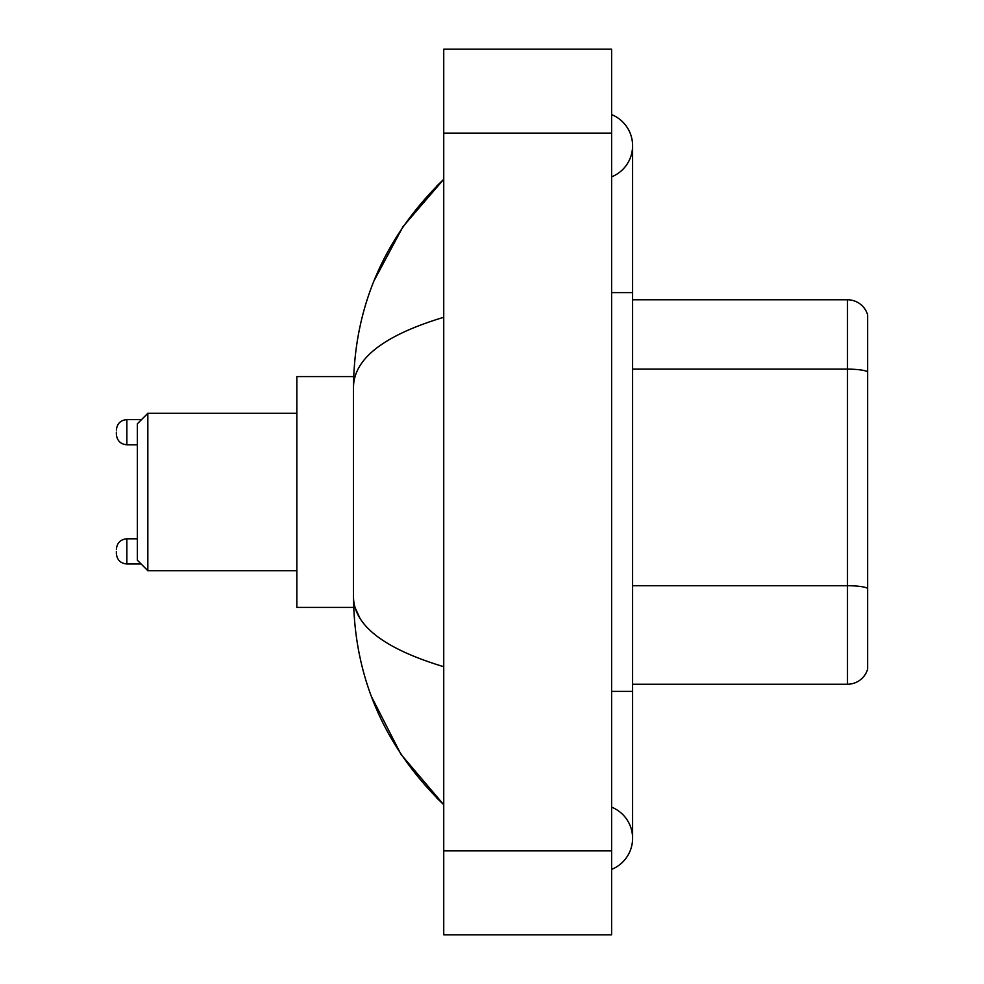 <?xml version="1.0" encoding="UTF-8"?>
<svg xmlns="http://www.w3.org/2000/svg" width="984" height="984" viewBox="0 0 984 984"><rect width="100%" height="100%" fill="white"/><g stroke="black" fill="none" stroke-linecap="round" stroke-linejoin="round"><path stroke-width="1.48" d="M611.617 691.371L632.601 691.371L632.601 145.73A33.579 33.579 0 0 1 611.617 176.862A33.579 33.579 0 0 0 611.617 114.611A33.579 33.579 0 0 1 632.601 145.73A33.579 33.579 0 0 0 611.617 114.611A33.579 33.579 0 0 1 632.601 145.73M611.617 869.389A33.579 33.579 0 0 0 611.617 807.138A33.579 33.579 0 0 1 611.617 869.389A33.579 33.579 0 0 0 632.601 838.27A33.579 33.579 0 0 1 611.617 869.389M443.735 317.291C384.375 335.187 354.302 358.299 353.49 386.651L353.49 597.349C354.166 625.603 384.24 648.727 443.735 666.709M443.735 934.8L611.617 934.8L611.617 49.2L443.735 49.2L443.735 934.8M353.49 386.651C354.388 305.95 384.473 236.837 443.735 179.309L402.997 226.64L373.932 281.006M371.386 696.438L400.992 754.371L443.735 804.691C384.473 747.163 354.388 678.05 353.49 597.349M359.787 617.915L354.99 607.423M867.642 314.88A20.984 20.984 0 0 0 847.495 299.776A20.984 20.984 0 0 1 867.642 314.88L867.642 669.12A20.984 20.984 0 0 1 847.495 684.224L632.601 684.224M867.642 371.755A20.984 3.641 180 0 0 847.495 369.135L847.495 299.776L632.601 299.776M147.834 570.695L147.834 413.305L137.342 423.796L137.342 560.203L147.834 570.695L296.836 570.695M353.674 376.577L296.836 376.577L296.836 607.423L353.674 607.423M116.358 551.384L116.358 553.488L116.358 551.384M116.358 432.185L116.358 434.288L116.358 432.185M611.617 292.629L632.601 292.629M443.735 850.852L611.617 850.852M443.735 133.148L611.617 133.148M867.642 588.334A20.984 3.641 180 0 0 847.495 585.714L847.495 369.135L632.601 369.135M847.495 684.224L847.495 585.714L632.601 585.714M116.358 549.293C117.035 542.861 120.528 539.367 126.85 538.802L126.85 563.98L141.118 563.98M141.536 419.602L126.85 419.602L126.85 444.78C120.528 444.214 117.035 440.721 116.358 434.288M632.601 691.371L632.601 838.27M443.735 179.309L436.429 186.357M443.735 804.691L436.429 797.643M147.834 413.305L296.836 413.305M126.85 538.802L137.342 538.802M126.85 563.98C120.528 563.414 117.035 559.921 116.358 553.488M126.85 444.78L137.342 444.78M126.85 419.602C120.528 420.168 117.035 423.661 116.358 430.094"/></g></svg>
